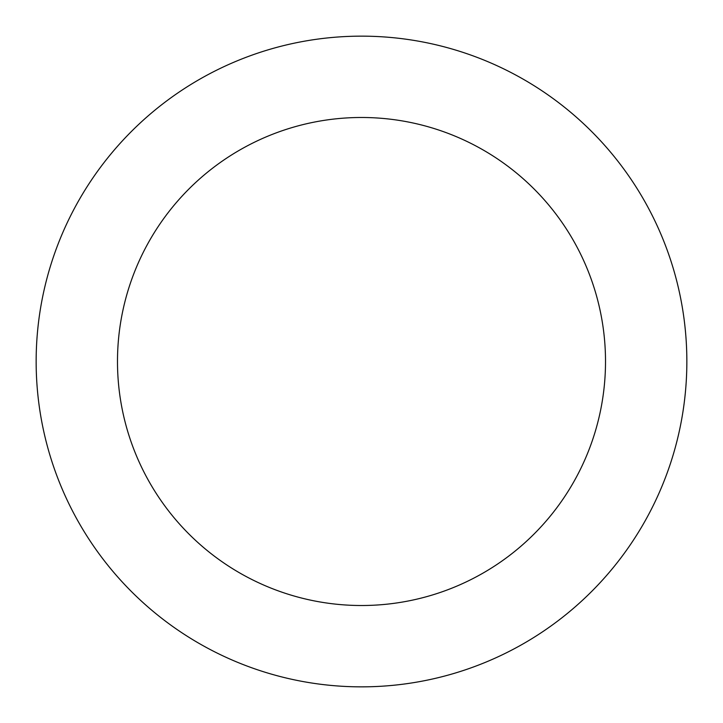 <?xml version="1.0" encoding="UTF-8"?>
<svg xmlns="http://www.w3.org/2000/svg" width="723" height="723" viewBox="0 0 723 723"><rect width="100%" height="100%" fill="white"/><g stroke="black" fill="none" stroke-linecap="round" stroke-linejoin="round"><path stroke-width="1.08" d="M361.5 36.15A325.35 325.35 0 0 1 686.85 361.5A325.35 325.35 0 0 1 361.5 686.85A325.35 325.35 0 0 1 36.15 361.5A325.35 325.35 0 0 1 361.5 36.15M361.5 605.513A244.013 244.013 0 0 1 117.488 361.5A244.013 244.013 0 0 1 361.5 117.488A244.013 244.013 0 0 1 605.513 361.5A244.013 244.013 0 0 1 361.5 605.513"/></g></svg>
